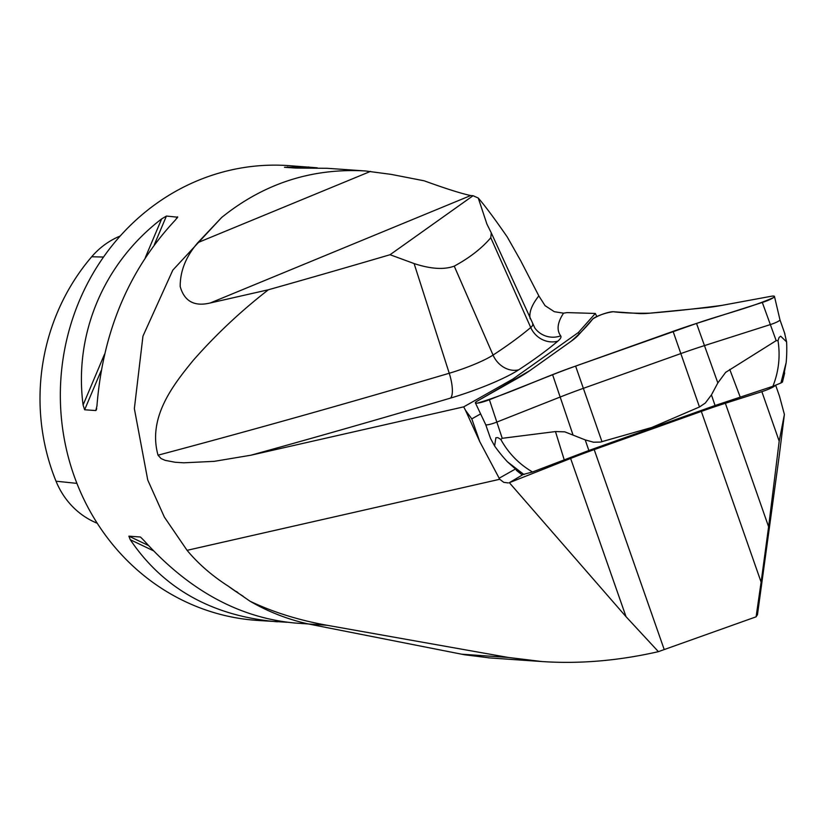 <?xml version="1.0" encoding="UTF-8"?>
<svg xmlns="http://www.w3.org/2000/svg" width="828" height="828" viewBox="0 0 828 828"><rect width="100%" height="100%" fill="white"/><g stroke="black" fill="none" stroke-linecap="round" stroke-linejoin="round"><path stroke-width="1.24" d="M784.934 334.015L779.966 319.825A8.849 1.356 160.7 0 1 779.966 319.836A8.849 1.356 160.7 0 1 770.537 324.524L704.742 345.514A116.51 17.833 -19.3 0 0 680.771 353.608L583.295 388.353A116.51 17.833 -19.3 0 0 559.79 397.181L496.583 422.176A8.849 1.356 160.7 0 1 485.694 424.629L490.528 438.426L494.606 445.981L495.9 437.722L497.887 437.629L500.805 439.43L502.223 438.302L555.464 431.564L564.789 431.843L585.21 439.896L593.479 442.204L600.455 442.08L651.812 427.465L699.463 406.983L705.29 403.06L711.449 394.894L717.845 382.919L725.659 372.352L776.178 340.65L777.999 340.618L779.138 337.369L780.7 336.209L786.6 341.902L784.654 333.394M485.694 424.629A8.849 1.356 160.7 0 1 485.694 424.609L475.386 402.884A11.395 1.749 160.7 0 1 477.57 400.897L517.81 378.137A113.964 17.44 -19.3 0 0 529.93 370.561L571.051 341.322A113.964 17.44 -19.3 0 0 578.534 334.967L592.724 319.028A11.395 1.749 160.7 0 1 602.277 314.319A11.395 1.749 160.7 0 1 613.186 311.732L638.73 313.512A113.964 17.44 -19.3 0 0 650.063 313.16L706.419 307.654A113.964 17.44 -19.3 0 0 721.923 305.377L770.951 296.32A11.395 1.749 160.7 0 1 774.459 296.414A11.395 1.749 160.7 0 1 762.319 302.458L696.524 323.438A113.964 17.44 -19.3 0 0 673.081 331.355L575.605 366.1A113.964 17.44 -19.3 0 0 552.607 374.732L489.4 399.738A11.395 1.749 160.7 0 1 475.386 402.884M786.6 341.902A151.969 132.697 54.6 0 1 786.176 362.54L780.928 382.981L782.439 382.112L784.665 372.952M780.928 382.981L772.897 386.293C778.744 371.513 780.442 356.288 777.999 340.618M500.805 439.43C508.454 453.258 519.021 464.104 532.507 471.981L588.874 450.494L715.061 405.513L772.897 386.293M532.507 471.981L522.106 474.754M786.176 362.54L782.563 381.667M494.606 445.981A151.969 127.243 84.4 0 0 507.512 461.869L521.919 474.734M507.512 461.869L524 474.568M652.029 428.097L651.812 427.465M701.326 411.412L594.193 449.604L664.222 649.566L756.099 616.819L761.118 582.125L701.326 411.412A116.82 17.874 160.7 0 1 725.369 403.288L768.612 526.774L761.118 582.125M221.635 217.495C263.863 183.474 311.763 167.96 365.324 170.951L391.292 174.397L424.184 180.814C445.526 188.556 461.03 193.473 470.687 195.553L473.057 195.718L478.274 198.037C485.053 205.841 494.709 218.83 507.264 236.994L520.584 260.53L538.842 295.896L545.072 305.677L554.325 311.711L563.558 313.17L567.056 312.601L595.332 313.45L578.379 332.504L512.967 379.007L463.711 406.858L250.863 455.224L214.266 461.341L183.764 462.811L175.194 462.262L165.207 460.368L161.087 458.577L158.034 455.193C147.581 417.612 172.7 385.465 193.307 360.284C215.922 334.553 240.948 311.049 268.386 289.769L210.291 302.965C194.414 306.815 184.385 301.351 180.204 286.581C180.09 271.056 185.989 256.39 197.902 242.594L221.635 217.495L172.814 270.135L142.954 336.147L134.353 408.628L147.757 480.054L164.379 517.117L187.076 550.33C198.285 563.806 212.051 575.77 228.373 586.224A227.938 212.216 94 0 0 243.153 596.232M596.802 316.544L595.332 313.45M775.412 385.258A12.824 1.966 160.7 0 1 761.853 391.654L725.369 403.288M768.612 526.774L779.2 441.169L784.395 414.435L779.065 456.963L757.444 614.873M778.9 458.143L779.065 456.963M775.629 385.165L779.479 396.167L784.395 414.435M626.04 616.705L570.627 458.453L509.344 482.683L626.04 616.705L658.415 651.667A116.82 17.874 -19.3 0 1 664.222 649.566M570.627 458.453A116.82 17.874 160.7 0 1 594.193 449.604M522.437 474.92L509.344 482.683M508.257 482.931L503.786 482.362L499.729 479.277L187.076 550.33M658.415 651.667L657.059 651.967C617.574 660.847 579.186 664.046 541.885 661.541L508.206 657.442L327.06 625.275C298.618 620.182 272.919 612.151 249.942 601.169L228.373 586.224M757.485 614.562L756.099 616.819M249.942 601.169A230.07 214.204 94 0 0 308.492 623.981L464.529 654.762L489.959 657.939M471.794 418.875L479.785 441.686L465.46 410.233L471.794 418.875L480.613 413.896M287.078 622.273L256.804 620.379A227.938 212.216 -86 0 1 73.806 475.003A227.938 212.216 -86 0 1 288.434 165.61L317.269 167.815M277.339 621.807C212.413 616.115 163.385 588.749 130.255 539.701L128.889 536.151L140.315 537.01M140.656 537.217L144.113 540.663C189.043 590.54 239.468 617.998 295.399 623.06L308.44 623.97M365.324 170.951L327.019 168.291L295.772 168.074L284.47 167.277M284.604 167.297L308.958 167.039M176.975 218.281L177.585 216.832L175.515 219.875C129.064 269.493 102.869 331.531 96.948 405.968L95.8 410.553L84.632 409.777L83.09 405.006C73.775 334.077 103.717 263.159 161.646 218.902L166.418 216.056L177.709 217.215M96.307 410.026L96.7 408.421M120.195 236.021A79.571 74.085 94 0 0 91.711 256.752A207.787 193.462 94 0 0 56.025 481.203A79.571 74.085 94 0 0 97.238 523.255M465.46 410.233L463.711 406.858M499.729 479.277L479.785 441.686M491.273 232.885L490.787 237.729C481.865 248.276 469.683 257.746 454.241 266.14C444.036 269.866 430.653 269.007 414.103 263.563L390.05 254.724A2123.665 325.021 160.7 0 1 268.386 289.769M478.274 198.037L486.885 224.005L491.056 232.44M390.05 254.724L473.057 195.718M513.722 380.456L512.967 379.007M578.379 332.504L579.279 334.129M529.93 370.561L571.051 341.322C580.2 333.332 587.414 325.901 592.724 319.028C598.665 315.22 605.485 312.787 613.186 311.732C623.65 312.974 635.945 313.45 650.063 313.16C672.429 311.328 696.379 308.74 721.923 305.377L770.951 296.32C774.47 295.731 775.308 296.165 773.466 297.594C750.841 307.643 721.643 314.702 696.524 323.438L575.605 366.1C541.967 377.651 509.862 393.538 477.321 403.164C474.672 403.329 474.754 402.574 477.57 400.897L529.93 370.561M502.223 438.302L489.4 399.738M776.178 340.65L762.319 302.458M699.463 406.983L673.081 331.355M717.845 382.919L696.524 323.438M572.893 434.586L552.607 374.732M601.987 441.728L575.605 366.1M588.874 450.494L585.21 439.896M564.178 459.675L555.464 431.564M729.758 369.433L740.16 396.943M711.449 394.894L715.061 405.513M761.853 391.654L779.2 441.169M56.025 481.203L76.911 483.376M91.711 256.752L103.51 257.042M130.255 539.701L153.366 550.744M128.889 536.151L148.429 545.497M289.003 167.608L287.616 166.946M166.418 216.056L154.308 244.746M101.14 370.685L84.632 409.777M161.646 218.902L145.293 257.643M104.483 354.312L83.09 405.006M327.06 625.275L308.492 623.981M508.206 657.442L461.682 654.203M491.232 232.782L534.857 328.054A22.791 22.501 143.8 0 0 560.701 335.857A548.943 84.011 160.7 0 1 563.558 313.17M538.842 295.896A571.651 87.489 -19.3 0 0 530.148 318.739M250.863 455.224A2157.768 330.237 -19.3 0 0 450.556 398.082A63.621 9.739 -19.3 0 0 518.68 369.826A590.716 90.407 -19.3 0 0 557.844 341.146A63.621 9.739 -19.3 0 0 560.701 335.857M414.103 263.563L449.242 373.252A2135.06 326.77 160.7 0 1 158.034 455.193M490.787 237.729L530.717 327.505A568.018 86.93 160.7 0 1 493.053 355.077A40.914 6.262 160.7 0 1 449.242 373.252A22.791 6.914 73.5 0 1 450.556 398.082M518.68 369.826A22.791 19.158 -123.2 0 1 493.053 355.077L454.241 266.14M532.652 324.286A40.914 6.262 160.7 0 1 530.717 327.505A22.791 20.928 -130.3 0 0 557.844 341.146M370.53 171.386L197.902 242.594M210.291 302.965L470.687 195.553M499.036 478.294L515.099 469.207M779.966 319.836L774.459 296.414M516.341 470.335L522.116 474.879M236.363 591.513L237.853 592.517M541.885 661.541L488.313 657.825"/></g></svg>
